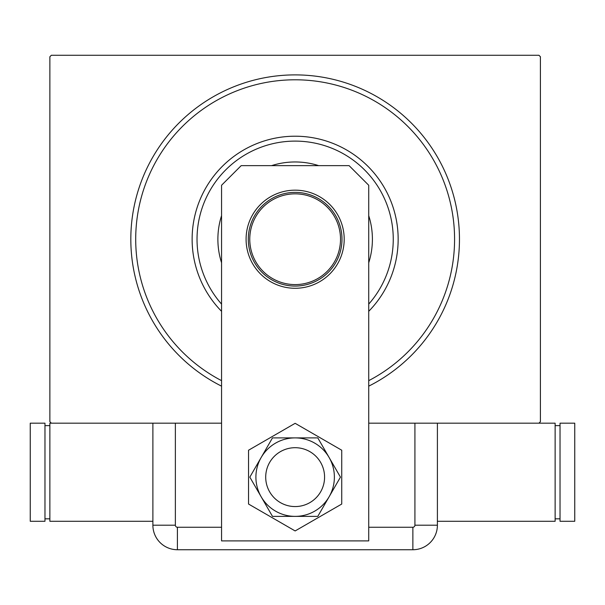 <?xml version="1.0" encoding="UTF-8"?>
<svg xmlns="http://www.w3.org/2000/svg" width="605" height="605" viewBox="0 0 605 605"><rect width="100%" height="100%" fill="white"/><g stroke="black" fill="none" stroke-linecap="round" stroke-linejoin="round"><path stroke-width="0.91" d="M221.559 386.156A164.333 164.333 0 0 1 295.142 74.891A164.333 164.333 0 0 1 368.725 386.156M221.559 423.175L51.342 423.175L49.875 421.7L49.875 56.741L51.342 55.267L538.942 55.267L540.409 56.741L540.409 421.7L538.942 423.175L368.725 423.175M368.725 304.111A98.108 98.108 0 0 0 295.142 141.109A98.108 98.108 0 0 0 221.559 304.111M221.559 311.318A103.016 103.016 0 0 1 295.142 136.208A103.016 103.016 0 0 1 368.725 311.318M221.559 262.774A77.258 77.258 0 0 1 221.559 215.66M271.584 165.641A77.258 77.258 0 0 1 318.699 165.641M368.725 215.66A77.258 77.258 0 0 1 368.725 262.774M368.725 380.651A159.425 159.425 0 0 0 295.142 79.792A159.425 159.425 0 0 0 221.559 380.651M248.292 239.217A46.85 46.85 0 0 1 295.142 192.375A46.85 46.85 0 0 1 341.991 239.217A46.85 46.85 0 0 1 295.142 286.067A46.85 46.85 0 0 1 248.292 239.217M340.517 239.217A45.375 45.375 0 0 0 295.142 193.842A45.375 45.375 0 0 0 249.767 239.217A45.375 45.375 0 0 0 295.142 284.592A45.375 45.375 0 0 0 340.517 239.217M265.708 477.133A29.433 29.433 0 0 0 295.142 506.567A29.433 29.433 0 0 0 324.575 477.133A29.433 29.433 0 0 0 295.142 447.7A29.433 29.433 0 0 0 265.708 477.133A29.433 29.433 0 0 1 309.858 451.64M246.091 239.217A49.05 49.05 0 0 1 295.142 190.167A49.05 49.05 0 0 1 344.2 239.217A49.05 49.05 0 0 1 295.142 288.275A49.05 49.05 0 0 1 246.091 239.217M241.183 165.641L349.1 165.641L368.725 185.259L368.725 540.9L221.559 540.9L221.559 185.259L241.183 165.641M248.542 450.226L248.542 504.041L295.142 530.94L341.742 504.041L341.742 450.226L295.142 423.318L248.542 450.226M280.425 502.619A29.433 29.433 0 0 0 324.575 477.133M272.484 437.891L249.827 477.133L272.484 516.375L317.799 516.375L340.456 477.133L329.128 457.509L317.799 437.891L272.484 437.891M295.142 437.891A39.242 39.242 0 0 0 261.156 496.75A39.242 39.242 0 0 0 329.128 496.75A39.242 39.242 0 0 0 295.142 437.891M368.725 527.25L412.875 527.25A2.049 2.049 0 0 0 414.917 525.208L414.917 423.175L437.4 423.175L437.4 525.208L437.4 423.175M152.883 423.175L152.883 525.208L152.883 423.175L175.367 423.175L175.367 525.208A2.049 2.049 0 0 0 177.409 527.25L221.559 527.25M437.4 525.208A24.525 24.525 0 0 1 412.875 549.733L177.409 549.733A24.525 24.525 0 0 1 152.883 525.208A24.525 24.525 0 0 0 177.409 549.733L412.875 549.733A24.525 24.525 0 0 0 437.4 525.208L414.917 525.208M437.4 521.283L555.125 521.283L555.125 423.175L538.942 423.175M560.033 518.825L555.125 518.825M560.033 425.625L555.125 425.625M560.033 423.175L560.033 521.283L574.75 521.283L574.75 423.175L560.033 423.175M51.342 423.175L49.875 423.175L49.875 521.283L152.883 521.283M44.967 425.625L49.875 425.625M44.967 518.825L49.875 518.825M44.967 521.283L44.967 423.175L30.25 423.175L30.25 521.283L44.967 521.283M412.875 549.733L412.875 527.25M177.409 549.733L177.409 527.25M152.883 525.208L175.367 525.208"/></g></svg>
